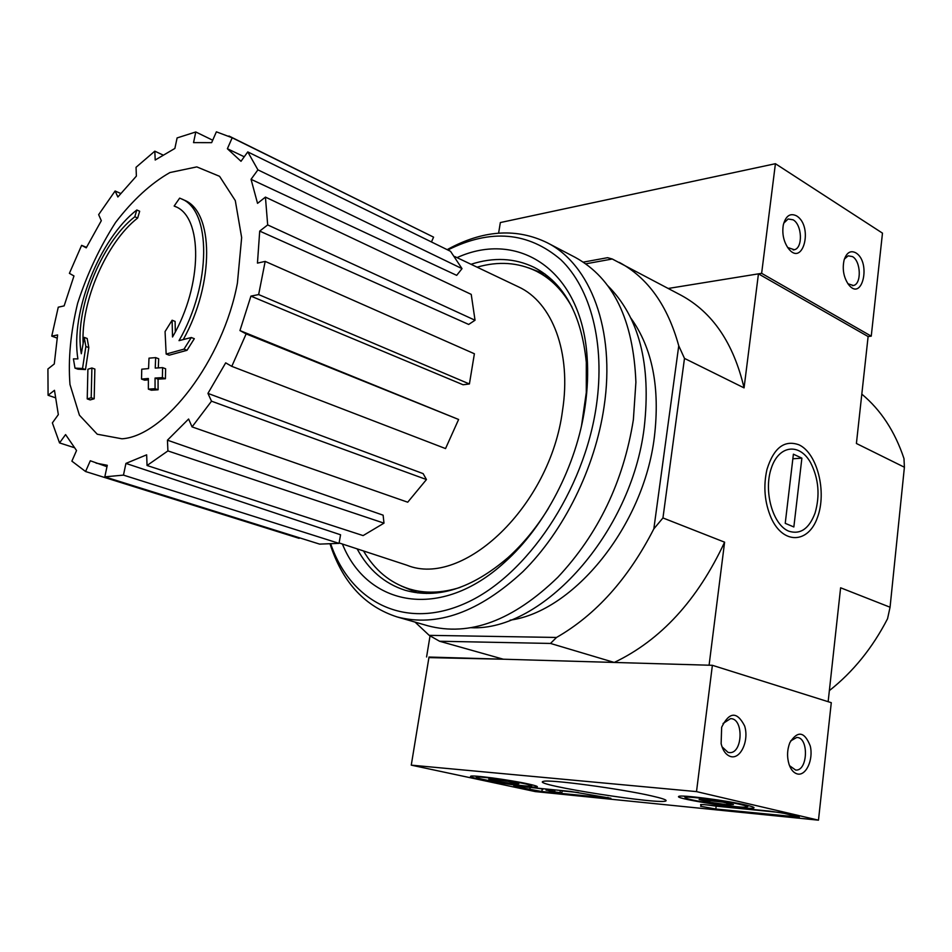 <?xml version="1.0" encoding="UTF-8"?>
<svg xmlns="http://www.w3.org/2000/svg" width="952" height="952" viewBox="0 0 952 952"><rect width="100%" height="100%" fill="white"/><g stroke="black" fill="none" stroke-linecap="round" stroke-linejoin="round"><path stroke-width="1.43" d="M179.654 198.123L181.118 198.742C211.404 209.761 211.665 284.017 179.024 340.649L191.304 337.52L183.998 349.146L166.16 354.049L165.065 331.57L172.11 320.229L172.526 336.984C202.824 285.314 203.026 216.473 175.061 206.429L174.156 206.037L179.654 198.123M181.118 198.742L183.998 200.051C213.819 210.987 214.795 283.125 183.296 339.519M175.906 206.822L174.156 206.037M175.311 331.879L175.108 321.407L172.11 320.229M191.304 337.52L194.303 338.698L187.008 350.3L169.182 355.191L166.16 354.049M187.008 350.3L183.998 349.146M139.67 211.249L136.814 209.987L134.803 216.77L137.671 218.02L139.67 211.249M134.803 216.77C100.448 243.295 73.625 311.923 81.313 353.739L84.228 337.389L87.156 338.472L88.81 347.575L85.49 369.566L77.921 369.174L74.994 368.127L73.411 358.868L77.909 358.892C70.174 312.815 99.46 238.833 136.814 209.987M85.49 369.566L82.538 368.507L74.994 368.127M88.81 347.575L85.859 346.492L82.538 368.507M84.228 337.389L85.859 346.492M83.11 343.244C80.944 301.141 106.564 242.189 137.671 218.02M87.905 369.245L91.892 367.984L91.202 397.746L87.227 398.9L87.905 369.245M91.202 397.746L94.177 398.781L94.867 369.055L91.892 367.984M94.177 398.781L90.19 399.923L87.227 398.9M149 358.154L155.664 357.619L155.235 368.091L162.59 367.627L162.399 377.623L155.045 378.039L155.057 388.702L148.369 389.13L148.369 378.503L141.527 379.075L141.741 369.197L148.571 368.591L149 358.154M158.306 367.888L158.686 358.749L155.664 357.619M148.357 379.848L144.549 380.169L141.527 379.075M162.59 367.627L165.612 368.757L165.422 378.729L158.068 379.146L158.08 389.784L151.392 390.213L148.369 389.13M158.08 389.784L155.057 388.702M158.068 379.146L155.045 378.039M165.422 378.729L162.399 377.623M583.29 262.133L607.59 257.683L612.267 259.003L681.12 295.287C712.584 312.339 733.564 343.196 744.059 387.88L758.447 273.843L668.28 288.456L761.636 273.331L775.416 163.708L500.347 222.554L498.61 233.157M758.447 273.843L868.117 336.544L871.247 336.151L882.48 233.145L775.416 163.708M829.359 690.616C853.087 671.898 872.484 647.931 887.55 618.729L890.061 607.221L904.4 467.23L903.983 458.59C894.939 431.494 880.886 410.003 861.81 394.128M428.924 657.618L503.334 659.212L439.55 641.243L550.494 643.445L614.242 662.449L709.085 665.21L724.603 542.176L662.949 517.947L684.488 358.404L744.059 387.88M426.579 656.975L430.054 635.865M798.99 444.822C784.412 439.598 773.738 447.797 766.967 469.431C763.159 486.365 764.575 502.596 771.239 518.126C783.306 544.806 808.391 543.58 817.459 517.46C827.038 491.958 817.316 453.2 798.99 444.822M828.145 701.695L840.616 587.789L890.061 607.221M904.4 467.23L856.407 443.489L868.117 336.544M630.914 318.182C652.418 348.099 660.224 387.773 654.345 437.218C643.588 525.98 573.794 611.529 510.082 620.157M415.048 622.096L429.197 635.353L556.515 637.459C595.916 614.849 628.356 578.649 653.834 528.872L678.752 345.802C667.638 305.556 647.812 277.758 619.276 262.383M585.742 263.835L612.267 259.003M556.515 637.459L550.494 643.445M439.55 641.243L429.197 635.353M678.752 345.802L684.488 358.404M614.242 662.449C660.736 640.208 697.53 600.117 724.603 542.176M662.949 517.947L653.834 528.872M459.995 587.455C441.74 593.191 424.794 593.679 409.146 588.919C389.868 582.719 374.66 570.058 363.521 550.958M477.083 267.179C498.372 261.026 518.138 262.371 536.404 271.213C550.958 278.567 562.858 290.598 572.104 307.306M426.472 593.465L409.146 588.919M536.404 271.213L551.981 279.829M417.63 592.882L401.197 585.98M528.527 267.821L545.175 274.164M121.963 438.801L97.247 434.219L79.421 415.179L69.984 384.513C68.032 359.475 70.579 332.379 77.647 303.224C87.084 274.116 99.746 247.175 115.632 222.375C132.828 199.968 150.928 183.367 169.92 172.55L196.814 166.897L219.579 176.322L235.299 200.61L241.653 237.595L237.405 283.125C223.173 359.915 164.934 436.147 121.963 438.801M244.259 156.771L227.385 148.738L232.193 137.778L216.378 131.828L211.641 142.645L193.542 142.621L195.779 131.971L177.108 137.921L174.87 148.441L155.2 160.019L154.819 151.166L136.053 167.29L136.374 176.108L117.869 196.993L115.109 190.995L98.651 214.64L101.317 220.697L86.251 247.841L81.622 245.342L69.401 273.343L73.97 275.961L64.129 305.889L58.262 307.187L51.753 336.127L57.608 334.949L54.276 363.973L47.921 368.983L48.076 395.27L54.478 390.308L58.334 414.62L52.372 422.89L59.536 442.906L65.581 434.588L76.541 450.534L71.888 461.149L85.573 471.526L90.297 460.768L106.981 466.694M104.815 476.845L123.462 475.119L339.031 543.366L319.622 544.116L104.815 476.845L107.279 465.29L96.116 463.136M123.462 475.119L125.926 463.41L340.566 534.786L339.031 543.366M147.048 465.504L167.909 450.915L383.989 523.148L363.105 535.595L147.048 465.504L146.656 454.83L125.926 463.41M167.909 450.915L167.445 440.181L383.12 515.175L383.989 523.148M192.066 426.889L211.511 401.185L426.46 479.546L407.718 502.204L192.066 426.889L188.603 419.023L167.445 440.181M211.511 401.185L207.941 393.39L423.14 473.632L426.46 479.546M231.788 366.353L246.14 333.902L458.614 419.475L445.536 448.57L231.788 366.353L225.684 362.855L207.941 393.39M246.14 333.902L239.952 330.57L458.614 419.475M250.923 296.12L258.647 294.573L469.407 383.965L463.065 384.763L250.923 296.12L239.952 330.57M258.647 294.573L265.18 261.395L257.457 263.109L259.706 231.098L267.679 224.922L265.43 197.112L257.54 203.347L251.042 179.321L257.921 169.849L247.77 151.904L240.999 161.293L227.385 148.738M454.651 256.505L518.423 286.838C552.208 302.189 571.664 352.395 562.489 410.74C550.22 506.19 462.85 588.229 406.92 565.214L339.102 542.938M257.921 169.849L462.017 268.631L456.686 275.354L251.042 179.321M267.679 224.922L475.036 320.241L468.682 324.442L259.706 231.098M57.084 338.091L51.753 336.127M86.489 247.353L81.622 245.342M120.678 193.458L115.109 190.995M162.792 154.914L154.819 151.166M212.701 140.218L195.779 131.971M431.446 241.951L433.588 237.143L232.193 137.778M433.588 237.143L228.932 136.005M462.017 268.631L450.534 251.316L247.77 151.904M475.036 320.241L471.228 294.382L265.43 197.112M469.407 383.965L474.393 353.763L265.18 261.395M299.38 537.785L299.13 538.344L85.573 471.526M73.899 447.535L59.536 442.906M55.216 397.71L48.076 395.27M447.845 249.983L447.964 249.924C490.625 228.611 528.265 231.883 560.859 259.729C590.692 288.361 605.353 343.601 596.392 405.576C584.266 490.53 527.003 575.496 466.242 602.89C405.35 630.724 350.955 602.39 330.868 544.33M457.031 257.635C518.09 229.741 581.279 269.606 587.075 356.488C588.277 372.529 587.598 389.297 585.04 406.79C576.662 465.468 544.853 526.563 504.643 562.287C440.526 621.073 367.365 606.305 342.411 544.032M447.166 249.65L451.355 247.401C485.389 229.896 517.269 228.313 546.983 242.629C590.24 264.132 615.694 329.713 604.068 406.742C595.143 467.932 563.822 531.228 522.91 571.652C479.023 612.255 437.075 627.344 397.067 616.92C365.687 606.745 343.732 583.564 331.201 547.376L330.201 544.365M546.983 242.629L575.234 257.373C613.183 278.246 633.413 319.872 635.9 382.24L633.366 419.749C623.5 481.557 598.296 534.096 557.753 577.352C512.902 620.74 469.55 636.864 427.686 625.738L397.067 616.92M607.757 285.707C639.137 317.016 651.287 364.247 644.23 427.412C631.545 533.275 542.354 631.533 470.907 627.701M471.014 264.287C493.719 256.957 514.806 258.004 534.286 267.429C564.155 283.172 581.493 314.791 586.301 362.272L586.289 392.533L581.553 425.556M548.412 508.356C536.547 527.587 523.1 543.985 508.07 557.563C471.835 588.586 437.48 599.462 405.005 590.216C384.441 583.576 368.483 569.796 357.131 548.864M535.274 791.588L411.264 765.146L696.507 791.612L818.47 820.172L535.274 791.588M696.507 791.612L712.382 665.305L429.007 657.047L411.264 765.146M730.719 756.566C740.716 759.47 749.283 740.323 744.619 725.936C737.026 711.227 729.363 711.668 721.652 727.233L721.128 743.726C722.925 750.831 726.114 755.114 730.719 756.566M797.169 773.905C805.916 776.451 813.651 759.696 810.247 745.963C804.488 731.445 797.681 730.351 789.827 742.691C787.114 749.855 786.864 757.114 789.089 764.48C790.945 769.716 793.635 772.857 797.169 773.905M712.382 665.305L831.286 702.683L818.47 820.172M516.151 786.745L541.843 791.528L610.875 798.276L570.379 791.421L516.365 786.078L513.771 785.995L516.151 786.745L516.258 786.066M715.821 809.021L799.347 817.137L784.234 813.365L770.251 811.199L704.254 804.666L700.612 804.547L701.207 806.011L700.601 806.273L715.821 809.021L716.178 806.166L707.562 804.987M651.751 795.943C661.426 798.145 666.21 799.716 666.102 800.632C666.21 805.916 528.884 784.412 543.342 781.402C548.138 779.045 620.609 788.696 651.751 795.943M528.158 783.936C534.881 785.412 537.928 786.4 537.285 786.876C535.107 789.077 465.671 777.986 470.728 776.237C471.728 774.785 509.939 779.89 528.158 783.936M746.475 805.142C752.092 806.463 754.579 807.379 753.924 807.891C751.437 810.676 673.052 798.716 678.752 796.431C679.752 794.456 727.637 800.584 746.475 805.142M779.331 812.425L716.178 806.166M578.292 792.504L562.12 790.898M542.83 788.994L534.596 787.887M546.079 789.922L554.088 792.088L561.847 792.873L554.647 791.945L553.064 791.029L553.255 789.732M562.168 790.612L561.847 792.873M560.371 790.434L560.073 792.492M554.945 789.898L554.647 791.945M546.055 790.124L553.064 791.029M789.529 765.694L795.658 770.061C807.951 771.37 809.045 737.05 796.741 737.467L790.636 740.942M722.009 746.784L728.078 752.401L729.458 752.604C742.869 753.865 743.928 718.082 730.505 718.653L723.056 723.484M518.876 783.674L514.651 783.889L499.895 781.83L488.804 779.105L508.142 781.354L518.876 783.674M523.814 783.52C529.8 784.829 532.251 785.662 531.168 786.007C527.622 787.411 474.477 778.926 476.547 777.284C475.929 775.809 508.308 780.069 523.814 783.52M500.145 780.116L499.895 781.83M514.842 782.627L514.651 783.889M733.433 804.583L726.757 804.63L709.716 802.274L699.113 799.501L722.83 802.131L733.433 804.583M741.037 804.618C746.142 805.82 748.117 806.618 746.951 806.998C742.703 808.772 683.262 799.692 685.285 797.586C684.167 795.61 724.924 800.715 741.037 804.618M709.966 800.227L709.716 802.274M726.971 802.893L726.757 804.63M855.812 252.827C850.529 250.138 846.625 252.53 844.115 259.991C842.163 269.059 843.603 277.21 848.434 284.434C862.25 302.629 871.508 262.145 855.812 252.827M796.515 215.854C790.148 212.772 785.745 215.818 783.294 224.993C781.973 233.514 783.532 241.142 787.958 247.889C802.798 268.452 813.853 226.267 796.515 215.854M871.247 336.151L761.636 273.331M787.697 247.508L794.349 249.745C803.083 247.936 802.108 224.672 793.111 219.817L788.101 218.996L783.734 223.196M847.923 283.744L853.42 285.505C861.727 284.077 860.965 261.145 852.48 256.6L848.173 255.826L844.4 259.039M788.839 531.204C772.905 525.064 763.361 491.363 771.263 468.313C778.772 444.929 799.644 442.62 810.664 462.803C818.672 478.677 820.136 495.421 815.079 513.033C809.117 528.765 800.37 534.81 788.839 531.204M793.849 526.968L785.233 523.338L793.397 454.175L801.881 458.15L793.849 526.968M792.861 458.793L801.881 458.15M795.313 815.947L795.194 816.994M530.109 787.435L529.788 789.66M607.959 797.407L607.852 798.169M542.223 788.934L541.843 791.528M330.677 544.342L331.201 547.376M447.964 249.924L451.355 247.401M586.301 362.272L587.075 356.488M508.07 557.563L504.643 562.287M665.662 800.037L666.102 800.632M542.866 788.696L542.759 789.494M531.454 785.805L532.561 784.96M476.547 777.284L475.714 776.13M747.308 806.725L748.665 805.678M685.285 797.586L684.214 796.169M793.159 249.948L794.349 249.745M852.445 285.648L853.42 285.505"/></g></svg>
